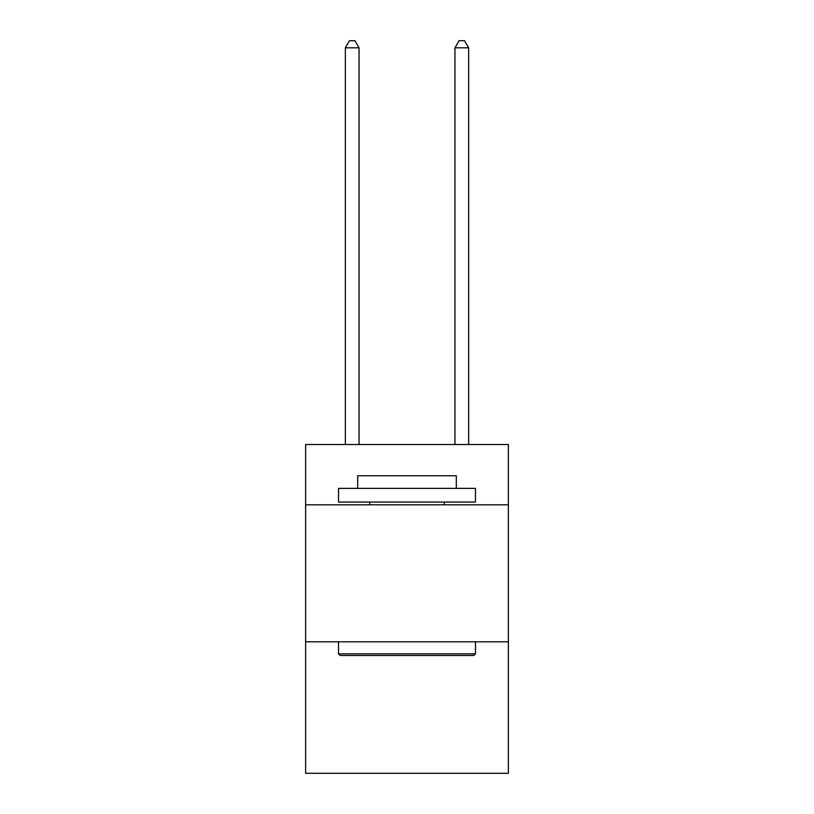<?xml version="1.0" encoding="UTF-8"?>
<svg xmlns="http://www.w3.org/2000/svg" width="814" height="814" viewBox="0 0 814 814"><rect width="100%" height="100%" fill="white"/><g stroke="black" fill="none" stroke-linecap="round" stroke-linejoin="round"><path stroke-width="1.22" d="M508.374 504.812L508.374 444.536L305.626 444.536L305.626 504.812L508.374 504.812L508.374 773.3L305.626 773.3L305.626 504.812M508.374 641.798L305.626 641.798M340.15 655.494L338.512 653.846L475.488 653.846L473.85 655.494L340.15 655.494M475.488 488.369L475.488 502.065L338.512 502.065L338.512 488.369L475.488 488.369M357.682 488.369L357.682 475.763L456.318 475.763L456.318 488.369M475.488 641.798L475.488 653.846M338.512 641.798L338.512 653.846M444.261 502.065L444.261 504.812M369.739 502.065L369.739 504.812M359.055 444.536L359.055 47.823L345.36 47.823L345.36 444.536M345.36 47.823L349.471 40.7L354.945 40.7L359.055 47.823M468.64 444.536L468.64 47.823L454.945 47.823L454.945 444.536M454.945 47.823L459.055 40.7L464.529 40.7L468.64 47.823"/></g></svg>
